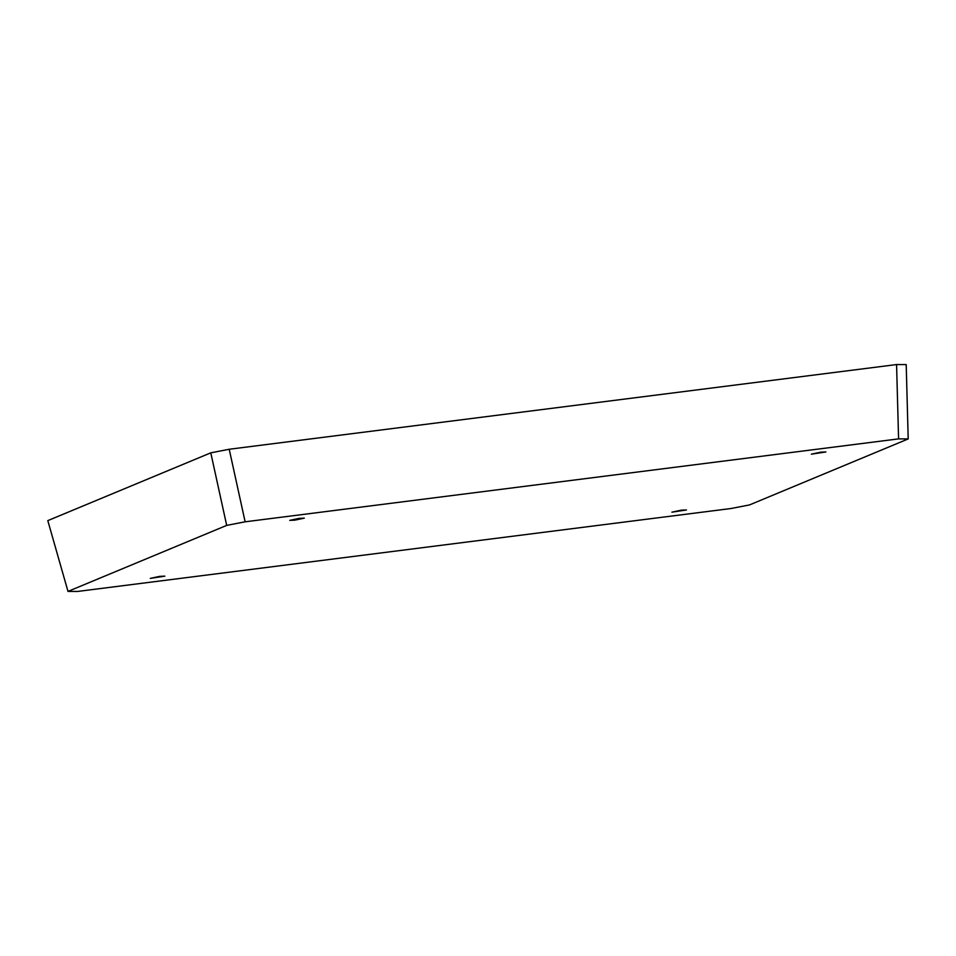 <?xml version="1.0" encoding="UTF-8"?>
<svg xmlns="http://www.w3.org/2000/svg" width="956" height="956" viewBox="0 0 956 956"><rect width="100%" height="100%" fill="white"/><g stroke="black" fill="none" stroke-linecap="round" stroke-linejoin="round"><path stroke-width="1.43" d="M299.18 518.367L289.764 520.363L294.89 520.148L304.319 518.14L299.18 518.367M820.774 452.164L811.357 454.172L825.912 451.949L820.774 452.164M681.305 510.169L671.889 512.177L686.444 509.954L681.305 510.169M159.712 576.372L150.295 578.38L164.85 576.145L159.712 576.372M731.077 508.508L77.627 591.441L67.996 591.405L226.691 525.394L210.786 452.845L229.213 449.26L896.573 364.559L906.204 364.595L908.2 438.924L749.504 504.923L731.077 508.508M908.2 438.924L898.58 438.876L896.573 364.559M229.213 449.26L245.13 521.809L898.58 438.876M245.13 521.809L226.691 525.394M67.996 591.405L47.8 520.626L210.786 452.845"/></g></svg>
